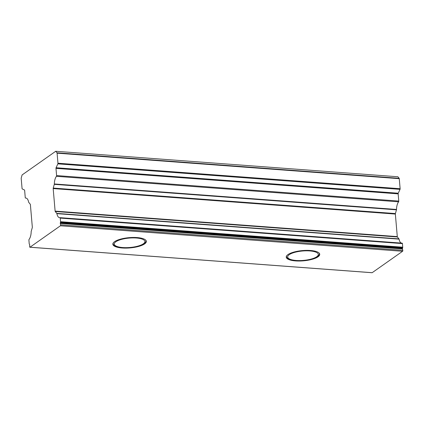 <?xml version="1.0" encoding="UTF-8"?>
<svg xmlns="http://www.w3.org/2000/svg" width="424" height="424" viewBox="0 0 424 424"><rect width="100%" height="100%" fill="white"/><g stroke="black" fill="none" stroke-linecap="round" stroke-linejoin="round"><path stroke-width="0.64" d="M318.875 252.821A16.488 5.056 -4.9 0 1 319.383 253.912A16.488 5.056 -4.9 0 1 317.698 256.419A16.488 5.056 -4.9 0 1 310.988 259.122L310.485 259.25A15.381 4.717 -4.9 0 1 296.217 260.469A15.381 4.717 -4.9 0 1 289.242 254.676A15.381 4.717 -4.9 0 1 309.769 250.929A15.381 4.717 -4.9 0 1 316.744 256.727A15.381 4.717 -4.9 0 1 310.485 259.25M296.217 260.469L295.698 260.431A16.488 5.056 -4.9 0 1 286.534 256.727A16.488 5.056 -4.9 0 1 286.852 255.566M114.565 241.664A16.812 5.152 175.1 0 0 112.848 244.219A16.812 5.152 175.1 0 0 130.036 247.918A16.812 5.152 175.1 0 0 146.344 241.346A16.812 5.152 175.1 0 0 133.184 237.451A16.812 5.152 175.1 0 0 114.565 241.664M29.993 247.203L60.42 225.785A0.647 0.286 94.3 0 0 60.627 224.821L60.309 223.464A0.647 0.286 -85.7 0 1 60.33 222.817L60.505 222.192A0.647 0.286 94.3 0 0 60.553 221.704L60.245 218.106A0.647 0.286 -85.7 0 0 60.007 217.66A0.647 0.286 -85.7 0 0 59.975 217.666A7.913 3.509 94.3 0 1 59.599 217.682A7.913 3.509 94.3 0 1 56.89 213.643A0.647 0.286 -85.7 0 0 56.784 213.383L55.231 211.491A0.647 0.286 94.3 0 1 55.115 211.115L53.18 188.569A0.647 0.286 94.3 0 1 53.228 188.076L54.293 184.334A0.647 0.286 -85.7 0 0 54.346 183.968A7.913 3.509 94.3 0 1 56.429 176.32A0.647 0.286 -85.7 0 0 56.599 175.573L55.979 168.37A0.647 0.286 94.3 0 1 56.074 167.74L57.86 163.855A0.647 0.286 -85.7 0 0 57.956 163.224L57.092 153.175A0.647 0.286 -85.7 0 0 56.975 152.804L55.719 151.273L22.106 174.932L21.248 177.948A0.647 0.286 -85.7 0 0 21.2 178.44L22.064 188.489A0.647 0.286 -85.7 0 0 22.249 188.924L24.454 189.994A0.647 0.286 94.3 0 1 24.645 190.429L25.26 197.632A0.647 0.286 -85.7 0 0 25.498 198.072A0.647 0.286 -85.7 0 0 25.53 198.072A7.913 3.509 94.3 0 1 25.906 198.056A7.913 3.509 94.3 0 1 28.615 202.078A0.647 0.286 -85.7 0 0 28.721 202.338L30.268 204.236A0.647 0.286 94.3 0 1 30.39 204.612L32.325 227.153A0.647 0.286 94.3 0 1 32.277 227.646L31.212 231.382A0.647 0.286 -85.7 0 0 31.159 231.753A7.913 3.509 94.3 0 1 29.076 239.417A0.647 0.286 -85.7 0 0 28.906 240.164L29.214 243.758A0.647 0.286 94.3 0 0 29.336 244.134L29.595 244.452A0.647 0.286 -85.7 0 1 29.717 244.998L29.654 246.62A0.647 0.286 94.3 0 0 29.892 247.234A0.647 0.286 94.3 0 0 29.993 247.203L372.166 272.696L402.593 251.278L60.42 225.785M287.965 254.58A16.812 5.152 175.1 0 0 286.242 257.135A16.812 5.152 175.1 0 0 303.43 260.834A16.812 5.152 175.1 0 0 319.738 254.268A16.812 5.152 175.1 0 0 306.579 250.372A16.812 5.152 175.1 0 0 287.965 254.58M56.975 152.804L399.148 178.297L397.898 176.766L55.719 151.273M402.593 251.278A0.647 0.286 94.3 0 0 402.8 250.314L402.482 248.957A0.647 0.286 -85.7 0 1 402.503 248.31L402.678 247.685A0.647 0.286 94.3 0 0 402.726 247.197L402.418 243.599L60.245 218.106M57.956 163.224L400.129 188.717L399.265 178.668L57.092 153.175M56.074 167.74L398.247 193.233L400.033 189.353L57.86 163.855M56.599 175.573L398.772 201.066L398.152 193.863L55.979 168.37M54.346 183.968L396.519 209.461A7.913 3.509 94.3 0 1 398.602 201.813L56.429 176.32M53.228 188.076L395.401 213.569L396.466 209.827L54.293 184.334M55.115 211.115L397.288 236.608L395.354 214.062L53.18 188.569M56.784 213.383L398.958 238.876L397.405 236.984L55.231 211.491M401.385 243.095A7.913 3.509 94.3 0 1 399.064 239.136L56.89 213.643M399.148 178.297A0.647 0.286 94.3 0 1 399.265 178.668M400.129 188.717A0.647 0.286 94.3 0 1 400.033 189.353M398.247 193.233A0.647 0.286 -85.7 0 0 398.152 193.863M398.772 201.066A0.647 0.286 94.3 0 1 398.602 201.813M396.519 209.461A0.647 0.286 94.3 0 1 396.466 209.827M395.401 213.569A0.647 0.286 -85.7 0 0 395.354 214.062M397.288 236.608A0.647 0.286 -85.7 0 0 397.405 236.984M60.038 217.666L402.148 243.159A0.647 0.286 94.3 0 1 402.18 243.153A0.647 0.286 94.3 0 1 402.418 243.599M145.474 239.905A16.488 5.056 -4.9 0 1 145.988 240.991A16.488 5.056 -4.9 0 1 144.298 243.498A16.488 5.056 -4.9 0 1 137.588 246.201L137.084 246.328A15.381 4.717 -4.9 0 1 122.817 247.552A15.381 4.717 -4.9 0 1 115.842 241.76A15.381 4.717 -4.9 0 1 136.369 238.012A15.381 4.717 -4.9 0 1 143.344 243.805A15.381 4.717 -4.9 0 1 137.084 246.328M122.817 247.552L122.297 247.515A16.488 5.056 -4.9 0 1 113.134 243.811A16.488 5.056 -4.9 0 1 113.452 242.65M402.726 247.197L60.553 221.704M402.678 247.685L60.505 222.192M402.503 248.31L60.33 222.817M402.482 248.957L60.309 223.464M402.8 250.314L60.627 224.821M319.383 253.912L319.33 253.292M286.534 256.727L286.481 256.107M372.065 272.727L29.892 247.234M402.18 243.153L60.007 217.66M145.988 240.991L145.936 240.371M113.134 243.811L113.081 243.191"/></g></svg>
